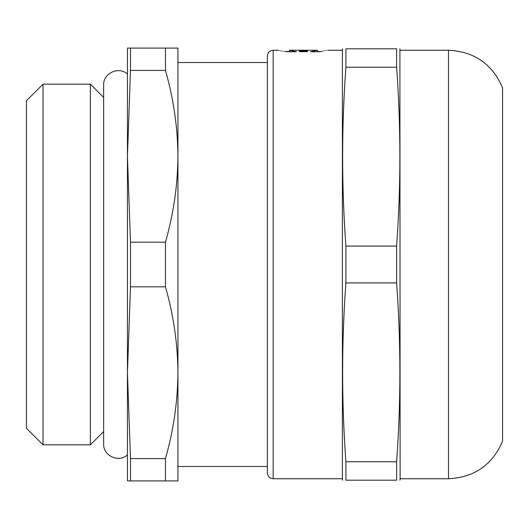<?xml version="1.0" encoding="UTF-8"?>
<svg xmlns="http://www.w3.org/2000/svg" width="529" height="529" viewBox="0 0 529 529"><rect width="100%" height="100%" fill="white"/><g stroke="black" fill="none" stroke-linecap="round" stroke-linejoin="round"><path stroke-width="0.79" d="M103.638 431.571L90.366 444.843L90.366 84.157L43.041 84.157L43.041 444.843L26.45 428.252L26.45 100.748L43.041 84.157M90.366 444.843L43.041 444.843M267.383 466.479L177.936 466.479L177.936 372.707C177.691 343.652 173.525 315.019 165.445 286.817L130.484 286.817L130.484 242.183L165.445 242.183C173.525 213.981 177.691 185.348 177.936 156.293L177.936 62.521L267.383 62.521M267.383 334.943L267.383 58.19M267.383 472.972L267.383 56.028C267.76 52.49 269.684 50.566 273.156 50.255L273.156 478.745C269.651 478.401 267.727 476.477 267.383 472.972M328.469 50.255L342.408 50.255L342.408 478.745L273.156 478.745M287.32 51.736C275.556 49.819 275.556 49.819 287.32 51.743L296.392 51.743L289.409 50.255L307.488 50.295M301.332 50.262L317.499 50.255L310.51 51.743L319.589 51.743C331.346 49.819 331.346 49.819 319.589 51.736M302.363 51.65L302.363 51.174L299.421 50.976L307.488 50.976M302.363 51.412L299.421 51.65L307.488 51.65L304.314 51.412L307.488 51.174M306.172 50.883L299.421 50.572L307.488 50.44M306.172 50.724L307.488 50.553M345.906 67.229L345.906 48.813C341.555 48.813 341.555 48.813 345.906 48.813L396.618 48.813C400.969 48.813 400.969 48.813 396.618 48.813L396.618 67.229L345.906 67.229C341.549 126.848 341.549 186.466 345.906 246.084L396.618 246.084C400.969 186.466 400.969 126.848 396.618 67.229M342.408 478.745L342.607 480.187M396.618 461.771L396.618 480.187C400.969 480.187 400.969 480.187 396.618 480.187L345.906 480.187C341.555 480.187 341.555 480.187 345.906 480.187L345.906 461.771L396.618 461.771C400.969 402.152 400.969 342.534 396.618 282.916L396.618 246.084M396.618 282.916L345.906 282.916C341.549 342.534 341.549 402.152 345.906 461.771M345.906 282.916L345.906 246.084M448.493 478.745L448.493 50.255C474.301 51.531 492.32 64.035 502.55 87.768L502.55 441.232C492.32 464.965 474.301 477.469 448.493 478.745L400.116 478.745L399.911 48.813M303.13 50.632L304.426 50.691L303.13 50.632M301.616 50.301L302.972 50.328L301.616 50.301M290.871 51.743L285.091 51.412M321.811 51.412L316.038 51.743M165.445 286.817L165.445 242.183M177.936 372.707L177.936 480.907L130.484 480.907L130.484 458.59L165.445 458.59C173.525 430.388 177.691 401.762 177.936 372.707L177.936 156.293C177.691 127.238 173.525 98.612 165.445 70.41L130.484 70.41L127.443 156.293L130.484 242.183M130.484 70.41L130.484 48.093L177.936 48.093L177.936 156.293M165.445 70.41L165.445 48.093M130.484 286.817L127.443 372.707L127.443 48.093L130.484 48.093M130.484 480.907L127.443 480.907L127.443 372.707L130.484 458.59M165.445 480.907L165.445 458.59M103.638 97.429L90.366 84.157M127.443 454.9C118.846 463.06 103.023 455.773 103.638 443.937L103.638 85.063C103.023 73.227 118.846 65.94 127.443 74.1M278.439 50.255L273.156 50.255M342.408 50.255L342.607 48.813M448.493 50.255L400.116 50.255M400.116 478.745L399.911 480.187M289.409 51.412L289.409 50.255M317.499 51.412L317.499 50.255"/></g></svg>
